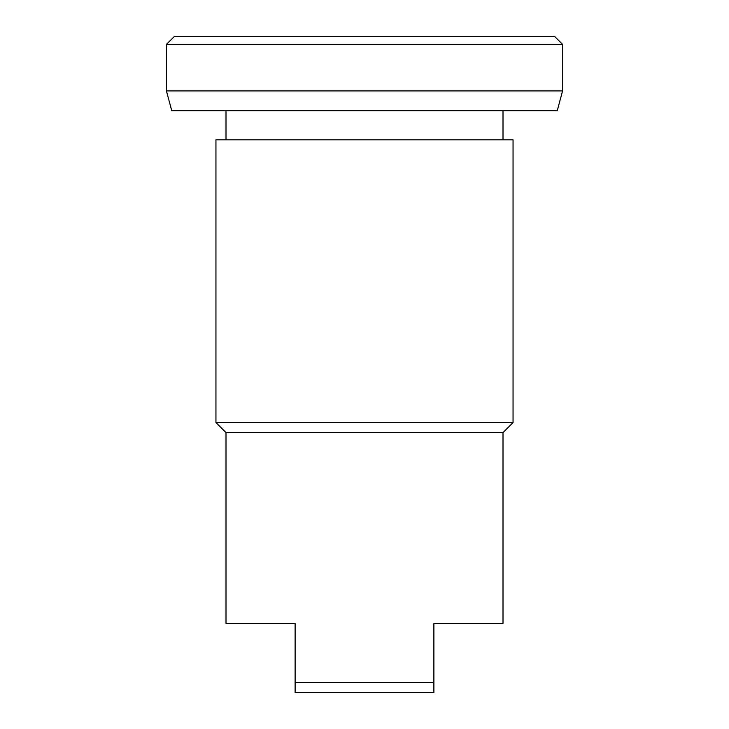 <?xml version="1.0" encoding="UTF-8"?>
<svg xmlns="http://www.w3.org/2000/svg" width="729" height="729" viewBox="0 0 729 729"><rect width="100%" height="100%" fill="white"/><g stroke="black" fill="none" stroke-linecap="round" stroke-linejoin="round"><path stroke-width="1.09" d="M513.052 422.538L513.052 139.813L215.948 139.813L215.948 422.538L225.999 432.589L225.999 623.432L295.117 623.432L295.117 682.499L433.883 682.499L433.883 623.432L503.001 623.432L503.001 432.589L513.052 422.538L215.948 422.538M503.001 139.813L503.001 110.726M225.999 110.726L225.999 139.813M562.569 90.915L562.569 44.369L554.641 36.45L174.359 36.45L166.431 44.369L166.431 90.915L171.743 110.726L557.257 110.726L562.569 90.915L166.431 90.915M295.117 623.432L225.999 623.432M433.883 623.432L503.001 623.432M295.117 682.499L295.117 692.55L433.883 692.55L433.883 682.499M503.001 432.589L225.999 432.589M562.569 44.369L166.431 44.369"/></g></svg>
